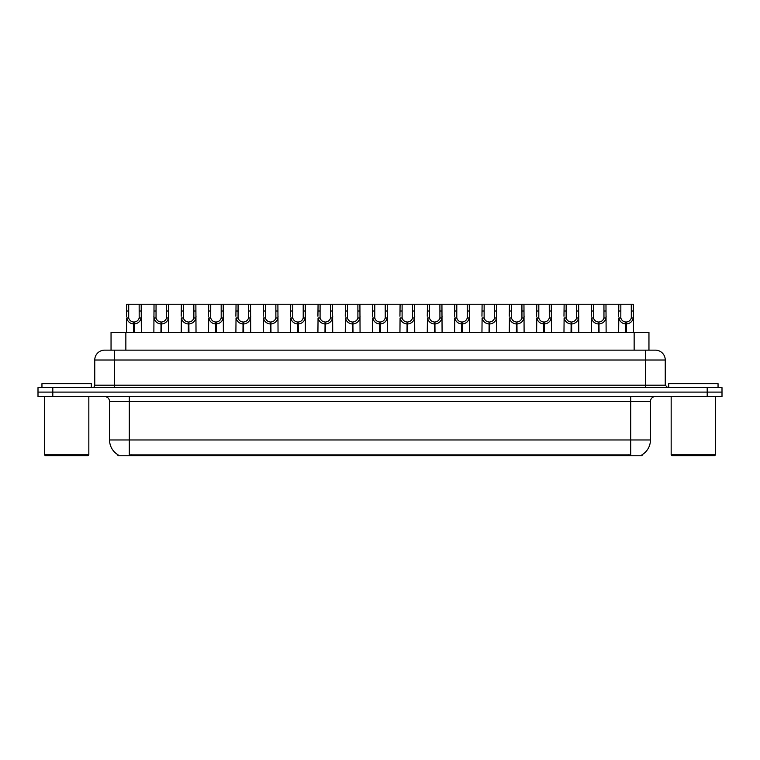 <?xml version="1.0" encoding="UTF-8"?>
<svg xmlns="http://www.w3.org/2000/svg" width="760" height="760" viewBox="0 0 760 760"><rect width="100%" height="100%" fill="white"/><g stroke="black" fill="none" stroke-linecap="round" stroke-linejoin="round"><path stroke-width="1.14" d="M108.309 350.141L111.045 350.141L111.045 332.376L648.954 332.376L648.954 350.141M642.048 454.774L642.048 455.753L117.952 455.753L117.952 454.774M118.094 454.86A17.271 17.271 0 0 1 109.554 439.964L129.295 439.964L129.295 454.86L630.705 454.86L630.705 439.964L650.446 439.964L650.446 401.47A4.931 4.931 0 0 1 655.376 396.53M109.554 439.964L109.554 401.47C109.269 398.468 107.626 396.824 104.623 396.53M641.906 454.86A17.271 17.271 0 0 0 650.446 439.964M722 396.53L722 392.094L38 392.094L38 396.53L52.801 396.53L52.801 392.094L38 392.094L38 387.647L52.801 387.647L52.801 392.094L722 392.094L722 396.53L52.801 396.53M665.247 360.012L94.753 360.012A9.87 9.87 0 0 1 104.623 350.141L655.376 350.141A9.87 9.87 0 0 1 665.247 360.012L665.247 385.177L667.717 387.647M94.753 360.012L94.753 385.177A2.47 2.47 0 0 1 92.283 387.647M722 387.647L722 392.094L722 387.647L52.801 387.647M133.618 332.376L133.703 322.012C131.166 321.755 129.494 320.416 128.696 317.993L128.715 304.247L141.189 304.247L141.341 332.376M133.618 323.988C129.931 323.57 127.623 321.575 126.673 317.993L126.53 332.376M126.53 316.226L126.682 304.247L128.715 304.247M134.178 332.376L134.178 322.012C136.705 321.755 138.377 320.416 139.184 317.993L139.156 304.247M134.178 322.012L134.263 332.376M133.703 322.012L133.703 332.376M141.341 316.226L141.208 317.993C140.258 321.575 137.94 323.57 134.263 323.988M141.189 304.247L154.023 304.247L153.871 332.376M160.958 332.376L161.044 322.012C158.507 321.755 156.835 320.416 156.037 317.993L156.056 304.247L168.53 304.247L168.682 332.376M160.958 323.988C157.273 323.57 154.964 321.575 154.014 317.993L153.871 316.226M161.519 332.376L161.519 322.012C164.046 321.755 165.718 320.416 166.525 317.993L166.497 304.247M161.519 322.012L161.605 332.376M161.044 322.012L161.044 332.376M168.682 316.226L168.549 317.993C167.599 321.575 165.281 323.57 161.605 323.988M156.056 304.247L154.023 304.247M188.299 332.376L188.385 322.012C185.848 321.755 184.177 320.416 183.379 317.993L183.398 304.247L195.871 304.247L196.023 332.376M188.299 323.988C184.614 323.57 182.305 321.575 181.345 317.993L181.213 332.376M181.213 316.226L181.364 304.247L183.398 304.247M188.85 332.376L188.85 322.012C191.387 321.755 193.059 320.416 193.866 317.993L193.838 304.247M188.85 322.012L188.945 332.376M188.385 322.012L188.385 332.376M196.023 316.226L195.89 317.993C194.93 321.575 192.622 323.57 188.945 323.988M215.631 332.376L215.726 322.012C213.189 321.755 211.517 320.416 210.71 317.993L210.739 304.247L223.212 304.247L223.364 332.376M215.631 323.988C211.954 323.57 209.646 321.575 208.686 317.993L208.553 332.376M208.553 316.226L208.706 304.247L210.739 304.247M216.191 332.376L216.191 322.012C218.728 321.755 220.4 320.416 221.198 317.993L221.179 304.247M216.191 322.012L216.277 332.376M215.726 322.012L215.726 332.376M223.364 316.226L223.231 317.993C222.271 321.575 219.963 323.57 216.277 323.988M242.972 332.376L243.057 322.012C240.53 321.755 238.858 320.416 238.051 317.993L238.079 304.247L250.553 304.247L250.705 332.376M242.972 323.988C239.295 323.57 236.977 321.575 236.027 317.993L235.894 332.376M235.894 316.226L236.046 304.247L238.079 304.247M243.532 332.376L243.532 322.012C246.069 321.755 247.741 320.416 248.539 317.993L248.52 304.247M243.532 322.012L243.618 332.376M243.057 322.012L243.057 332.376M250.705 316.226L250.562 317.993C249.612 321.575 247.304 323.57 243.618 323.988M168.53 304.247L181.364 304.247M195.871 304.247L208.706 304.247M223.212 304.247L236.046 304.247M91.295 387.647L91.295 383.705L41.952 383.705L41.952 387.647M44.413 396.53L44.413 454.765L88.835 454.765L88.835 396.53M88.835 454.765L87.846 455.753L45.4 455.753L44.413 454.765M718.048 387.647L718.048 383.705L668.705 383.705L668.705 387.647M671.165 396.53L671.165 454.765L715.587 454.765L715.587 396.53M715.587 454.765L714.6 455.753L672.153 455.753L671.165 454.765M270.313 332.376L270.398 322.012C267.872 321.755 266.199 320.416 265.392 317.993L265.42 304.247L277.894 304.247L278.046 332.376M270.313 323.988C266.637 323.57 264.319 321.575 263.368 317.993L263.235 332.376M263.235 316.226L263.387 304.247L265.42 304.247M270.873 332.376L270.873 322.012C273.41 321.755 275.082 320.416 275.88 317.993L275.861 304.247M270.873 322.012L270.959 332.376M270.398 322.012L270.398 332.376M278.046 316.226L277.903 317.993C276.953 321.575 274.645 323.57 270.959 323.988M297.654 332.376L297.74 322.012C295.212 321.755 293.541 320.416 292.733 317.993L292.762 304.247L305.235 304.247L305.377 332.376M297.654 323.988C293.977 323.57 291.659 321.575 290.709 317.993L290.577 332.376M290.577 316.226L290.728 304.247L292.762 304.247M298.214 332.376L298.214 322.012C300.751 321.755 302.423 320.416 303.221 317.993L303.202 304.247M298.214 322.012L298.3 332.376M297.74 322.012L297.74 332.376M305.377 316.226L305.244 317.993C304.294 321.575 301.976 323.57 298.3 323.988M324.995 332.376L325.08 322.012C322.553 321.755 320.881 320.416 320.074 317.993L320.102 304.247L332.566 304.247L332.719 332.376M324.995 323.988C321.319 323.57 319 321.575 318.05 317.993L317.917 332.376M317.917 316.226L318.07 304.247L320.102 304.247M325.555 332.376L325.555 322.012C328.092 321.755 329.755 320.416 330.562 317.993L330.543 304.247M325.555 322.012L325.641 332.376M325.08 322.012L325.08 332.376M332.719 316.226L332.585 317.993C331.635 321.575 329.317 323.57 325.641 323.988M250.553 304.247L263.387 304.247M277.894 304.247L290.728 304.247M305.235 304.247L318.07 304.247M352.336 332.376L352.422 322.012C349.885 321.755 348.222 320.416 347.415 317.993L347.444 304.247L359.908 304.247L360.059 332.376M352.336 323.988C348.659 323.57 346.341 321.575 345.391 317.993L345.258 332.376M345.258 316.226L345.41 304.247L347.444 304.247M352.897 332.376L352.897 322.012C355.433 321.755 357.095 320.416 357.903 317.993L357.884 304.247M352.897 322.012L352.982 332.376M352.422 322.012L352.422 332.376M360.059 316.226L359.926 317.993C358.976 321.575 356.659 323.57 352.982 323.988M379.677 332.376L379.762 322.012C377.226 321.755 375.563 320.416 374.756 317.993L374.775 304.247L387.248 304.247L387.401 332.376M379.677 323.988C376 323.57 373.683 321.575 372.733 317.993L372.599 332.376M372.599 316.226L372.751 304.247L374.775 304.247M380.237 332.376L380.237 322.012C382.774 321.755 384.437 320.416 385.244 317.993L385.225 304.247M380.237 322.012L380.323 332.376M379.762 322.012L379.762 332.376M387.401 316.226L387.267 317.993C386.317 321.575 383.999 323.57 380.323 323.988M407.018 332.376L407.103 322.012C404.567 321.755 402.904 320.416 402.097 317.993L402.116 304.247L414.589 304.247L414.741 332.376M407.018 323.988C403.341 323.57 401.023 321.575 400.073 317.993L399.94 332.376M399.94 316.226L400.092 304.247L402.116 304.247M407.578 332.376L407.578 322.012C410.115 321.755 411.777 320.416 412.585 317.993L412.556 304.247M407.578 322.012L407.664 332.376M407.103 322.012L407.103 332.376M414.741 316.226L414.608 317.993C413.659 321.575 411.34 323.57 407.664 323.988M434.359 332.376L434.445 322.012C431.908 321.755 430.245 320.416 429.438 317.993L429.457 304.247L441.93 304.247L442.082 332.376M434.359 323.988C430.683 323.57 428.365 321.575 427.414 317.993L427.281 332.376M427.281 316.226L427.433 304.247L429.457 304.247M434.919 332.376L434.919 322.012C437.447 321.755 439.118 320.416 439.926 317.993L439.897 304.247M434.919 322.012L435.005 332.376M434.445 322.012L434.445 332.376M442.082 316.226L441.949 317.993C440.999 321.575 438.681 323.57 435.005 323.988M461.7 332.376L461.785 322.012C459.249 321.755 457.577 320.416 456.779 317.993L456.798 304.247L469.272 304.247L469.423 332.376M461.7 323.988C458.023 323.57 455.705 321.575 454.755 317.993L454.623 332.376M454.623 316.226L454.765 304.247L456.798 304.247M462.26 332.376L462.26 322.012C464.787 321.755 466.459 320.416 467.267 317.993L467.238 304.247M462.26 322.012L462.346 332.376M461.785 322.012L461.785 332.376M469.423 316.226L469.291 317.993C468.34 321.575 466.022 323.57 462.346 323.988M332.566 304.247L345.41 304.247M359.908 304.247L372.751 304.247M387.248 304.247L400.092 304.247M414.589 304.247L427.433 304.247M441.93 304.247L454.765 304.247M489.041 332.376L489.126 322.012C486.59 321.755 484.918 320.416 484.12 317.993L484.139 304.247L496.612 304.247L496.764 332.376M489.041 323.988C485.355 323.57 483.046 321.575 482.096 317.993L481.954 332.376M481.954 316.226L482.106 304.247L484.139 304.247M489.601 332.376L489.601 322.012C492.128 321.755 493.8 320.416 494.608 317.993L494.579 304.247M489.601 322.012L489.687 332.376M489.126 322.012L489.126 332.376M496.764 316.226L496.631 317.993C495.681 321.575 493.363 323.57 489.687 323.988M516.382 332.376L516.467 322.012C513.931 321.755 512.259 320.416 511.461 317.993L511.48 304.247L523.953 304.247L524.106 332.376M516.382 323.988C512.696 323.57 510.387 321.575 509.438 317.993L509.295 332.376M509.295 316.226L509.447 304.247L511.48 304.247M516.942 332.376L516.942 322.012C519.469 321.755 521.142 320.416 521.949 317.993L521.92 304.247M516.942 322.012L517.028 332.376M516.467 322.012L516.467 332.376M524.106 316.226L523.972 317.993C523.022 321.575 520.704 323.57 517.028 323.988M543.723 332.376L543.808 322.012C541.272 321.755 539.6 320.416 538.802 317.993L538.821 304.247L551.294 304.247L551.447 332.376M543.723 323.988C540.037 323.57 537.728 321.575 536.769 317.993L536.636 332.376M536.636 316.226L536.788 304.247L538.821 304.247M544.274 332.376L544.274 322.012C546.811 321.755 548.482 320.416 549.29 317.993L549.261 304.247M544.274 322.012L544.369 332.376M543.808 322.012L543.808 332.376M551.447 316.226L551.313 317.993C550.354 321.575 548.045 323.57 544.369 323.988M571.054 332.376L571.149 322.012C568.613 321.755 566.941 320.416 566.133 317.993L566.162 304.247L578.635 304.247L578.788 332.376M571.054 323.988C567.378 323.57 565.069 321.575 564.11 317.993L563.977 332.376M563.977 316.226L564.129 304.247L566.162 304.247M571.615 332.376L571.615 322.012C574.151 321.755 575.823 320.416 576.621 317.993L576.602 304.247M571.615 322.012L571.7 332.376M571.149 322.012L571.149 332.376M578.788 316.226L578.654 317.993C577.695 321.575 575.386 323.57 571.7 323.988M598.395 332.376L598.481 322.012C595.954 321.755 594.282 320.416 593.475 317.993L593.503 304.247L605.976 304.247L606.128 332.376M598.395 323.988C594.719 323.57 592.401 321.575 591.451 317.993L591.318 332.376M591.318 316.226L591.47 304.247L593.503 304.247M598.956 332.376L598.956 322.012C601.492 321.755 603.164 320.416 603.962 317.993L603.943 304.247M598.956 322.012L599.042 332.376M598.481 322.012L598.481 332.376M606.128 316.226L605.986 317.993C605.036 321.575 602.727 323.57 599.042 323.988M625.736 332.376L625.822 322.012C623.295 321.755 621.623 320.416 620.815 317.993L620.844 304.247L633.317 304.247L633.469 332.376M625.736 323.988C622.06 323.57 619.742 321.575 618.792 317.993L618.659 332.376M618.659 316.226L618.811 304.247L620.844 304.247M626.297 332.376L626.297 322.012C628.833 321.755 630.505 320.416 631.303 317.993L631.284 304.247M626.297 322.012L626.382 332.376M625.822 322.012L625.822 332.376M633.469 316.226L633.327 317.993C632.377 321.575 630.068 323.57 626.382 323.988M469.272 304.247L482.106 304.247M496.612 304.247L509.447 304.247M523.953 304.247L536.788 304.247M551.294 304.247L564.129 304.247M578.635 304.247L591.47 304.247M605.976 304.247L618.811 304.247M628.729 455.753L628.729 454.774M131.271 455.753L131.271 454.774M125.856 350.141L125.856 332.376M634.144 350.141L634.144 332.376M630.705 396.53L630.705 401.47L109.554 401.47M650.446 401.47L630.705 401.47L630.705 439.964L129.295 439.964L129.295 396.53M707.199 396.53L707.199 387.647M114.494 387.647L114.494 350.141M94.753 385.177L665.247 385.177M645.506 350.141L645.506 387.647M128.715 311.011L126.682 311.011M128.696 317.993L126.673 317.993M141.208 317.993L139.184 317.993M141.189 311.011L139.156 311.011M156.056 311.011L154.023 311.011M156.037 317.993L154.014 317.993M168.549 317.993L166.525 317.993M168.53 311.011L166.497 311.011M183.398 311.011L181.364 311.011M183.379 317.993L181.345 317.993M195.89 317.993L193.866 317.993M195.871 311.011L193.838 311.011M210.739 311.011L208.706 311.011M210.71 317.993L208.686 317.993M223.231 317.993L221.198 317.993M223.212 311.011L221.179 311.011M238.079 311.011L236.046 311.011M238.051 317.993L236.027 317.993M250.562 317.993L248.539 317.993M250.553 311.011L248.52 311.011M265.42 311.011L263.387 311.011M265.392 317.993L263.368 317.993M277.903 317.993L275.88 317.993M277.894 311.011L275.861 311.011M292.762 311.011L290.728 311.011M292.733 317.993L290.709 317.993M305.244 317.993L303.221 317.993M305.235 311.011L303.202 311.011M320.102 311.011L318.07 311.011M320.074 317.993L318.05 317.993M332.585 317.993L330.562 317.993M332.566 311.011L330.543 311.011M347.444 311.011L345.41 311.011M347.415 317.993L345.391 317.993M359.926 317.993L357.903 317.993M359.908 311.011L357.884 311.011M374.775 311.011L372.751 311.011M374.756 317.993L372.733 317.993M387.267 317.993L385.244 317.993M387.248 311.011L385.225 311.011M402.116 311.011L400.092 311.011M402.097 317.993L400.073 317.993M414.608 317.993L412.585 317.993M414.589 311.011L412.556 311.011M429.457 311.011L427.433 311.011M429.438 317.993L427.414 317.993M441.949 317.993L439.926 317.993M441.93 311.011L439.897 311.011M456.798 311.011L454.765 311.011M456.779 317.993L454.755 317.993M469.291 317.993L467.267 317.993M469.272 311.011L467.238 311.011M484.139 311.011L482.106 311.011M484.12 317.993L482.096 317.993M496.631 317.993L494.608 317.993M496.612 311.011L494.579 311.011M511.48 311.011L509.447 311.011M511.461 317.993L509.438 317.993M523.972 317.993L521.949 317.993M523.953 311.011L521.92 311.011M538.821 311.011L536.788 311.011M538.802 317.993L536.769 317.993M551.313 317.993L549.29 317.993M551.294 311.011L549.261 311.011M566.162 311.011L564.129 311.011M566.133 317.993L564.11 317.993M578.654 317.993L576.621 317.993M578.635 311.011L576.602 311.011M593.503 311.011L591.47 311.011M593.475 317.993L591.451 317.993M605.986 317.993L603.962 317.993M605.976 311.011L603.943 311.011M620.844 311.011L618.811 311.011M620.815 317.993L618.792 317.993M633.327 317.993L631.303 317.993M633.317 311.011L631.284 311.011"/></g></svg>
